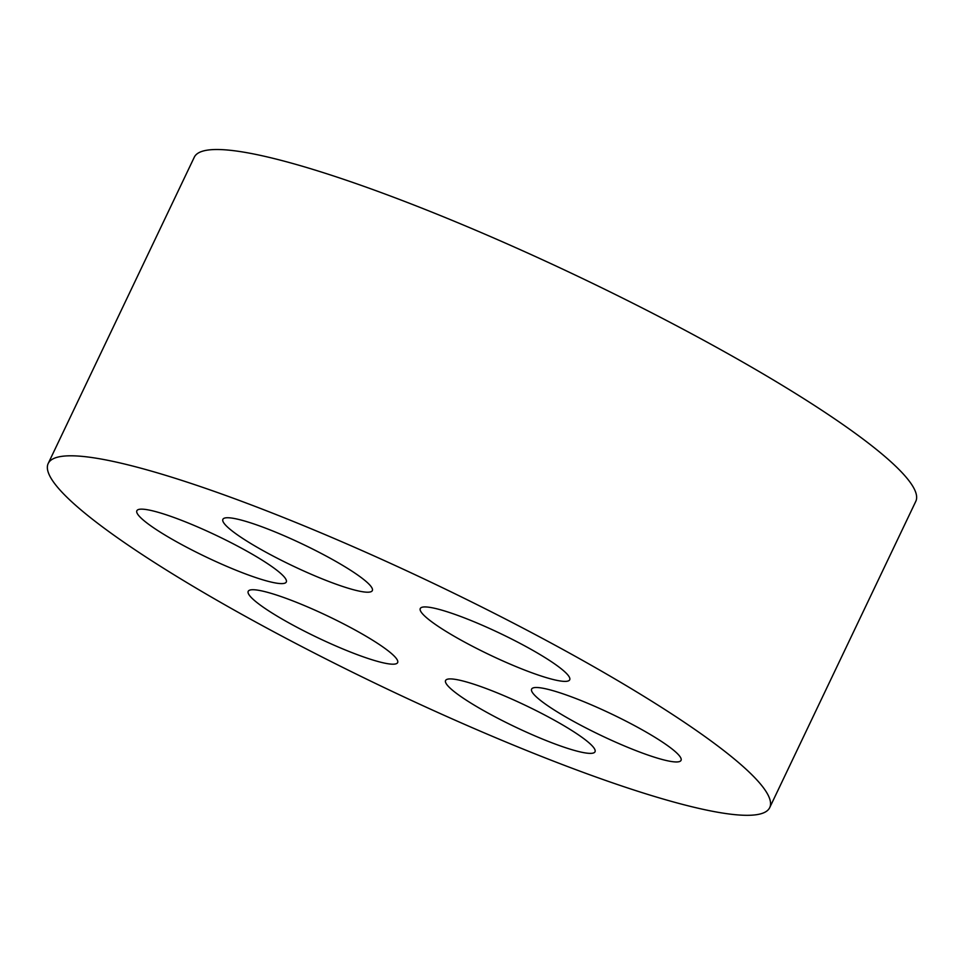<?xml version="1.0" encoding="UTF-8"?>
<svg xmlns="http://www.w3.org/2000/svg" width="964" height="964" viewBox="0 0 964 964"><rect width="100%" height="100%" fill="white"/><g stroke="black" fill="none" stroke-linecap="round" stroke-linejoin="round"><path stroke-width="1.45" d="M273.487 567.736A82.771 11.93 25.5 0 1 286.284 582.015A82.771 11.93 25.5 0 1 206.441 557.156A82.771 11.93 25.5 0 1 136.864 510.739A82.771 11.93 25.5 0 1 192.005 524.549A82.771 11.93 25.5 0 1 273.487 567.736M48.2 463.491L194.294 157.192A399.686 57.635 25.5 0 1 460.539 223.853A399.686 57.635 25.5 0 1 853.996 432.402A399.686 57.635 25.5 0 1 915.8 501.34L769.706 807.627A399.686 57.635 25.5 0 1 384.142 687.573A399.686 57.635 25.5 0 1 48.2 463.491A399.686 57.635 25.5 0 1 314.445 530.14A399.686 57.635 25.5 0 1 707.913 738.689A399.686 57.635 25.5 0 1 769.706 807.627M384.829 648.326A82.771 11.93 25.5 0 1 397.638 662.593A82.771 11.93 25.5 0 1 317.783 637.734A82.771 11.93 25.5 0 1 248.206 591.33A82.771 11.93 25.5 0 1 303.347 605.127A82.771 11.93 25.5 0 1 384.829 648.326M668.245 746.1A82.771 11.93 25.5 0 1 681.042 760.367A82.771 11.93 25.5 0 1 601.199 735.508A82.771 11.93 25.5 0 1 531.622 689.103A82.771 11.93 25.5 0 1 586.763 702.901A82.771 11.93 25.5 0 1 668.245 746.1M556.903 665.509A82.771 11.93 25.5 0 1 569.7 679.789A82.771 11.93 25.5 0 1 489.845 654.93A82.771 11.93 25.5 0 1 420.28 608.513A82.771 11.93 25.5 0 1 475.409 622.322A82.771 11.93 25.5 0 1 556.903 665.509M582.22 737.496A82.771 11.93 25.5 0 1 595.017 751.775A82.771 11.93 25.5 0 1 515.162 726.916A82.771 11.93 25.5 0 1 445.585 680.512A82.771 11.93 25.5 0 1 500.726 694.309A82.771 11.93 25.5 0 1 582.22 737.496M359.524 576.327A82.771 11.93 25.5 0 1 372.321 590.607A82.771 11.93 25.5 0 1 292.466 565.748A82.771 11.93 25.5 0 1 222.889 519.331A82.771 11.93 25.5 0 1 278.03 533.14A82.771 11.93 25.5 0 1 359.524 576.327"/></g></svg>
